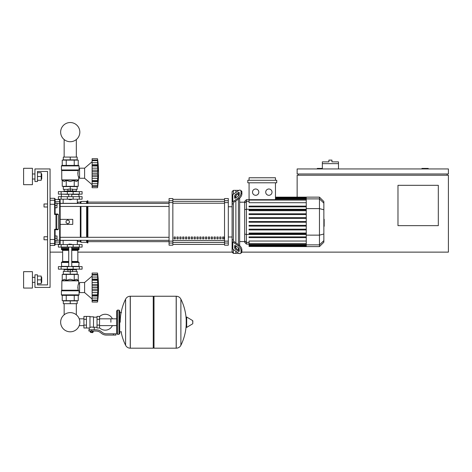 <?xml version="1.0" encoding="UTF-8"?>
<svg xmlns="http://www.w3.org/2000/svg" width="472" height="472" viewBox="0 0 472 472"><rect width="100%" height="100%" fill="white"/><g stroke="black" fill="none" stroke-linecap="round" stroke-linejoin="round"><path stroke-width="0.71" d="M428.234 168.935L428.234 168.427L421.927 168.427L421.927 168.935M438.317 225.657L397.979 225.657L397.979 185.319L438.317 185.319L438.317 225.657M447.137 173.973L447.137 175.236M241.841 252.131L448.4 252.131L448.4 175.236L297.136 175.236L297.136 197.143M448.4 173.973L448.4 168.935L297.136 168.935L297.136 173.973L448.4 173.973M298.398 173.973L298.398 175.236M322.346 168.427L317.302 168.427L317.302 168.935M233.351 252.131L77.839 252.131M62.64 252.131L50.073 252.131M338.483 163.637L322.346 163.637L322.346 161.872L328.901 161.872L328.901 160.108L331.928 160.108L331.928 161.872L338.483 161.872L338.483 168.935M322.346 168.935L322.346 163.637M37.465 284.905L47.548 284.905L37.465 284.905L47.548 284.905L47.548 239.776L44.02 239.776L44.02 236.749L47.548 236.749L47.548 207.001L44.02 207.001L44.02 203.975L47.548 203.975L47.548 171.454L37.465 171.454L37.465 181.537L34.946 181.537L34.946 168.935L50.073 168.935L50.073 287.424L34.946 287.424L34.946 274.816L37.465 274.816L37.465 284.905L47.548 284.905L47.548 171.454L37.465 171.454M64.151 303.685L64.151 314.8A9.593 9.593 0 0 0 60.646 322.217A9.593 9.593 0 0 1 70.239 312.623A9.593 9.593 0 0 1 79.833 322.217A9.593 9.593 0 0 0 76.328 314.8A9.593 9.593 0 0 1 70.239 331.81A9.593 9.593 0 0 1 60.646 322.217A9.593 9.593 0 0 0 70.239 331.81A9.593 9.593 0 0 0 79.833 322.217A9.593 9.593 0 0 1 70.239 331.81A9.593 9.593 0 0 1 64.151 314.8A9.593 9.593 0 0 0 70.239 331.81A9.593 9.593 0 0 0 79.833 322.217A9.593 9.593 0 0 1 70.239 331.81A9.593 9.593 0 0 1 64.151 314.8A9.593 9.593 0 0 0 68.517 331.651A9.593 9.593 0 0 0 79.213 325.603L83.916 325.603M76.328 303.685L76.328 314.8A9.593 9.593 0 0 1 79.213 318.824A9.593 9.593 0 0 0 76.328 314.8A9.593 9.593 0 0 1 79.213 318.824L83.916 318.824M64.151 157.082L64.151 139.541M76.328 157.082L76.328 139.541M44.02 236.749L44.02 239.776M57.006 238.266L57.006 235.994L55.112 235.994L55.112 240.531L57.006 240.531L57.006 238.266L55.112 238.266M44.02 203.975L44.02 207.001M57.006 205.491L57.006 203.22L55.112 203.22L55.112 207.757L57.006 207.757L57.006 205.491L55.112 205.491M110.89 322.217L110.89 318.824L110.89 322.217M99.545 327.774A7.941 7.941 0 0 0 112.401 325.603M112.401 318.824A7.941 7.941 0 0 0 99.545 316.659M86.435 316.417L89.963 316.417L89.963 327.727L89.208 328.011L83.916 328.011L83.916 316.417L86.435 316.417L86.435 328.011M97.025 327.255L94.252 327.255L94.252 329.781M97.025 319.314L97.025 328.011L99.545 328.011L99.545 316.417L97.025 316.417L97.025 319.314L99.545 319.314M97.025 317.172L93.497 317.172M93.497 326.925L94.252 327.255M89.963 327.326L91.733 327.013L93.497 327.326L93.497 316.795L89.963 316.795M92.736 332.424L90.724 332.424L92.488 332.677L92.736 332.17M92.459 331.037L92.459 332.17L93.185 332.17L93.185 331.037M90.276 331.037L90.276 332.17L92.459 332.17M91.002 331.037L91.002 332.17M113.41 335.073L115.935 335.073L115.935 333.81L113.41 333.81L113.41 335.073L106.271 335.073A7.564 7.564 0 0 1 101.545 333.415L100.642 332.695A7.564 7.564 0 0 0 95.922 331.037L88.895 331.037L88.895 329.781L91.733 329.781L91.733 331.037M91.733 329.781L95.922 329.781A8.826 8.826 0 0 1 101.433 331.71L102.33 332.43A6.301 6.301 0 0 0 106.271 333.81L113.41 333.81M97.025 325.114L99.545 325.114M86.435 319.314L83.916 319.314M86.435 325.114L83.916 325.114M176.186 348.183L176.186 296.245L176.251 348.183A5.168 5.168 0 0 0 180.888 345.297L180.888 299.13A5.168 5.168 0 0 0 176.251 296.245L154.002 296.245L154.002 348.183L176.186 348.183M186.21 322.217L186.21 317.29L186.688 317.019L186.688 327.409L186.21 327.143L186.21 322.217M192.824 322.217L192.824 320.877L192.824 322.217M121.103 331.792A52.185 52.185 0 0 0 125.605 345.297L125.605 299.13A5.168 5.168 0 0 1 130.237 296.245L153.247 296.245L153.247 348.183L130.301 348.183L130.301 296.245L130.237 348.183A5.168 5.168 0 0 1 125.605 345.297L125.605 322.217M118.956 310.116L117.445 310.116L117.445 334.318L118.956 334.318L118.956 310.116L119.717 310.871L119.717 333.556L119.717 331.792L121.481 331.792M82.087 247.086L58.392 247.086L58.392 244.567L82.087 244.567L82.087 247.086M68.729 244.313L71.75 244.313L68.977 244.059L68.729 244.567M67.213 269.146L67.213 269.777L73.266 269.777L73.266 269.146M70.239 269.777L70.239 271.665L67.968 271.665L67.968 269.777M67.968 271.418L63.307 271.418L63.307 274.191L70.239 274.191L70.239 271.665L72.511 271.665L72.511 269.777M92.111 276.079L84.612 282.51L79.567 282.51L79.567 292.593L84.612 292.593L92.111 299.018M97.533 287.525L92.111 287.525L92.111 284.451L97.851 284.451L97.698 295.608L97.533 294.817L92.111 294.817L92.111 295.684L97.698 295.608L97.533 302.045L97.851 299.118L97.698 300.67L92.111 300.67L92.111 296.015L97.851 296.015L97.698 295.608M97.533 280.279L92.111 280.279L92.111 279.082L97.851 279.082L97.639 286.002L97.851 284.451L97.698 285.82L92.111 285.82M92.111 284.451L92.111 280.321L97.533 280.321L97.539 280.757L97.533 280.321M97.834 276.002L97.533 274.981L97.698 279.495L92.111 279.412M92.111 279.082L92.111 275.005L97.533 275.005M97.698 275.323L97.533 274.981L92.111 274.981L92.111 273.052L97.533 273.052L97.84 276.014M97.804 275.382L97.698 274.427L97.834 275.672L97.698 274.427L92.111 274.427M97.686 274.326L97.633 273.872M97.804 278.12L97.698 279.495M97.804 283.383L97.574 281.448M97.804 289.767L97.698 289.277L97.804 289.767L97.698 289.277L92.111 289.277L92.111 287.572L97.533 287.572L97.539 288.038L97.533 287.578M97.804 291.714L97.834 291.301M97.804 296.982L97.834 296.569M97.804 299.72L97.834 299.425M92.111 302.045L97.533 302.045L92.111 302.045L92.111 300.67M97.533 300.092L92.111 300.092L97.533 300.115L97.698 299.779M92.111 295.608L92.111 296.015M97.533 294.776L92.111 294.817M92.111 273.052L97.533 273.052L92.111 273.052M92.111 294.776L92.111 290.652L97.851 290.652M92.111 290.652L92.111 289.277M84.612 282.51L84.612 292.593M63.307 303.685L77.172 303.685L77.172 300.912L63.307 300.912L63.307 303.685M70.239 303.685L70.239 300.912M76.328 271.418L76.328 269.648M64.151 271.418L64.151 269.648M73.266 269.648L76.417 269.648L76.541 269.146M67.213 269.648L64.062 269.648L63.938 269.146M76.541 269.524L73.266 269.524M67.213 269.524L63.938 269.524M72.511 271.418L77.172 271.418L77.172 274.191L70.239 274.191M79.343 266.627L58.392 266.627L58.392 269.146L82.087 269.146L82.087 266.627L79.343 266.627L79.343 269.146M78.558 295.366L61.92 295.366L61.413 294.858L79.066 294.858L78.558 295.366M79.567 283.766L78.682 283.766C77.88 284.746 77.738 286.899 78.252 290.221L77.791 287.413M79.567 291.33L79.066 291.33L79.066 294.858M79.066 291.33L78.252 290.221L61.797 290.221L61.867 280.669L78.612 280.669L78.682 283.766M78.853 290.805L61.413 290.805L61.413 294.858L61.92 295.366L61.413 294.858M78.246 280.303L78.682 280.846L61.797 280.846L64.233 279.229L66.239 280.303L70.239 279.229L74.24 280.303L76.246 279.229L78.246 280.303L78.246 274.438L74.24 274.438L74.24 280.303M61.72 290.398L78.712 290.628L61.413 290.805L61.797 290.221M62.233 280.303L62.233 274.438L74.24 274.438M66.239 274.438L66.239 280.303M78.246 295.366L78.246 300.658L62.233 300.658L62.233 295.366M74.24 295.366L74.24 300.658M66.239 295.366L66.239 300.658M78.812 266.627L79.066 262.467L71.75 262.467M61.667 266.627L61.413 262.467L61.92 261.96L68.729 261.96M71.75 261.458L77.839 261.458L77.839 250.367L71.75 250.367M68.729 261.458L62.64 261.458L62.64 250.367L62.133 249.859M68.729 249.859L61.92 249.859L61.413 249.358L61.667 247.086M71.75 249.358L79.066 249.358L78.812 247.086M79.066 247.34L71.75 247.34M68.729 247.34L61.413 247.34M79.066 248.349L71.75 248.349M68.729 248.349L61.413 248.349M78.936 248.473L71.75 248.473M68.729 248.473L61.543 248.473M79.066 248.596L71.75 248.596M68.729 248.596L61.413 248.596M79.066 249.358L78.558 249.859L79.066 249.358L78.558 249.859L71.75 249.859M79.066 262.467L78.558 261.96L79.066 262.467L78.558 261.96L71.75 261.96M79.066 266.373L71.75 266.373M68.729 266.373L61.413 266.373M97.556 286.728L97.539 287.065L97.556 286.728M97.604 281.778L97.639 282.097L97.604 281.778M97.698 292.616L97.574 293.649L97.698 292.616L92.111 292.616L97.698 292.616M97.556 293.991L97.539 294.345L97.556 293.991M92.111 277.052L97.698 277.052L97.851 279.082M70.239 199.691L68.729 199.438L71.75 199.438L70.239 199.691M67.213 191.626L67.213 190.995L73.266 190.995L73.266 191.626M70.239 190.995L70.239 189.101L67.968 189.101L67.968 190.995M72.511 189.355L77.172 189.355L77.172 186.582L70.239 186.582L70.239 189.101L72.511 189.101L72.511 190.995M92.111 184.688L84.612 178.263L79.567 178.263L79.567 168.179L84.612 168.179L84.612 178.263M92.111 161.748L84.612 168.179M97.804 177.383L97.834 176.965M97.533 185.762L92.111 185.762L92.111 183.72L97.698 183.72L97.851 181.685L97.533 185.762L97.851 184.788L97.533 187.714L97.834 185.095M92.111 187.714L97.533 187.714L92.111 187.714L92.111 185.785L97.533 185.785L97.698 185.449M92.111 183.72L92.111 181.685L97.851 181.685L97.834 182.239L97.698 181.278L97.698 183.72L97.851 181.685M97.533 180.487L97.639 181.354L92.111 181.354L92.111 180.487L97.533 180.487L92.111 180.446L92.111 176.322L97.851 176.322L97.533 180.446M92.111 181.278L92.111 181.685M97.533 173.195L92.111 173.195L92.111 170.121L97.851 170.121L97.533 173.195L97.851 176.322M92.111 176.322L92.111 173.242L97.533 173.242L97.539 173.708L97.533 173.248M97.533 165.949L92.111 165.949L92.111 164.752L97.851 164.752L97.639 171.672L97.851 170.121L97.698 171.489L92.111 171.489M92.111 170.121L92.111 165.991L97.533 165.991L97.539 166.427L97.533 165.991M97.828 161.654L97.533 160.651L97.698 165.165L92.111 165.082M92.111 164.752L92.111 160.675L97.533 160.675M97.698 160.993L97.533 160.651L92.111 160.651L92.111 158.722L97.533 158.722L97.846 161.684M97.851 161.654L97.698 160.096L97.851 161.654L97.698 160.096L92.111 160.096M97.686 159.996L97.633 159.542M97.804 163.79L97.698 162.716L97.834 164.197L97.698 162.716L92.111 162.716M97.698 165.165L97.851 164.752M97.804 169.053L97.574 167.117M92.111 158.722L97.533 158.722L92.111 158.722M77.172 157.082L63.307 157.082L63.307 159.86L77.172 159.86L77.172 157.082M70.239 157.082L70.239 159.86M76.328 189.355L76.328 191.119M64.151 189.355L64.151 191.119M73.266 191.119L76.417 191.119L76.541 191.626M67.213 191.243L63.938 191.243L67.213 191.119M73.266 191.243L76.541 191.243M63.938 191.243L63.938 191.626M67.968 189.355L63.307 189.355L63.307 186.582L70.239 186.582M79.343 194.145L82.087 194.145L82.087 191.626L58.392 191.626L58.392 194.145L79.343 194.145L79.343 191.626M70.239 165.406L78.558 165.406L79.066 165.908L61.413 165.908L61.92 165.406L70.239 165.406M79.567 177L78.682 177C77.88 176.021 77.738 173.873 78.252 170.551L79.066 169.436L79.066 165.908L78.558 165.406L79.066 165.908M79.567 169.436L79.066 169.436M61.72 170.374L61.413 169.961L78.712 170.144L61.72 170.374L61.797 179.92L78.682 179.92L78.682 177M61.49 170.144L61.413 165.908L61.92 165.406L61.413 165.908M78.246 180.469L78.612 180.097L61.867 180.097L64.233 181.537L66.239 180.469L70.239 181.537L74.24 180.469L76.246 181.537L78.246 180.469L78.246 186.328L74.24 186.328L74.24 180.469M77.791 173.36L78.252 170.551L61.797 170.551M74.24 186.328L62.233 186.328L62.233 180.469M66.239 186.328L66.239 180.469M74.24 165.406L74.24 160.108L78.246 160.108L78.246 165.406M62.233 165.406L62.233 160.108L74.24 160.108M66.239 165.406L66.239 160.108M78.812 194.145L79.066 196.665M61.667 194.145L68.729 194.399M71.75 194.399L79.066 194.399M61.413 194.399L61.413 196.665M97.698 178.286L97.574 179.319L97.698 178.286L92.111 178.286M97.556 179.661L97.539 180.015L97.556 179.661M97.556 172.398L97.539 172.734L97.556 172.398M97.604 167.448L97.639 167.767L97.604 167.448M97.804 185.39L97.698 186.34L92.111 186.34M79.343 196.665L58.392 196.665L58.392 199.184L82.087 199.184L82.087 196.665L79.343 196.665L79.343 199.184M79.833 132.125A9.593 9.593 0 0 0 70.239 122.531A9.593 9.593 0 0 0 60.646 132.125A9.593 9.593 0 0 0 70.239 141.718A9.593 9.593 0 0 0 79.833 132.125M323.857 219.268L324.164 219.268L324.164 224.489L323.857 224.489M324.164 223.858L323.857 223.858M324.164 224.489L324.164 226.3L323.857 226.3M324.164 226.3L323.857 226.407M233.351 194.246L233.351 190.363L235.876 190.363L235.876 192.464L235.876 190.363L238.395 190.363L238.395 190.682M233.351 240.307L233.351 240.749A1.263 0.891 0 0 0 233.723 241.375L239.221 245.269L238.33 245.894L232.832 242.006A2.519 1.782 180 0 1 232.094 240.749L232.094 239.404L233.351 240.307L233.351 203.444L232.094 204.346L232.094 203.007A2.519 1.782 -0 0 1 232.832 201.745L238.33 197.857L239.221 198.488L233.723 202.376A1.263 0.891 180 0 0 233.351 203.007L233.351 203.444M240.513 253.44L241.404 252.809A3.782 1.888 -125.3 0 0 241.894 251.617L241.003 252.243A3.782 1.888 54.7 0 1 240.513 253.44A3.782 1.888 54.7 0 1 238.33 253.027L232.832 249.139A2.519 1.782 -0 0 1 232.094 247.877L232.094 240.749L232.094 252.131L233.351 253.387L233.351 249.505M233.351 253.387L235.876 253.387L235.876 251.293L235.876 253.387L238.59 253.198M235.876 248.077L235.876 245.941L235.876 248.077M235.876 242.897L235.876 200.854L235.876 242.897M235.876 197.809L235.876 195.673L235.876 197.809M234.613 197.809L234.613 196.028A1.263 0.631 125.3 0 1 235.504 194.505L238.33 192.505A1.263 0.631 125.3 0 1 239.062 192.369A1.263 0.631 125.3 0 1 239.221 192.771L239.221 194.552A1.263 0.631 125.3 0 1 238.33 196.075L235.504 198.069A1.263 0.631 125.3 0 1 234.779 198.21A1.263 0.631 125.3 0 1 234.613 197.809L235.209 198.228M238.33 192.505L239.221 193.137L236.395 195.137A1.263 0.631 -54.7 0 0 235.504 196.659L235.504 198.069M234.613 247.723L234.613 245.941A1.263 0.631 54.7 0 1 234.779 245.54A1.263 0.631 54.7 0 1 235.504 245.682L235.504 247.092A1.263 0.631 -125.3 0 0 236.395 248.614L239.221 250.614L238.33 251.246L235.504 249.245A1.263 0.631 54.7 0 1 234.613 247.723L235.504 247.092M235.504 245.682L238.33 247.682A1.263 0.631 54.7 0 1 239.221 249.204L239.221 250.986A1.263 0.631 54.7 0 1 239.062 251.381A1.263 0.631 54.7 0 1 238.33 251.246M239.221 198.488A3.782 1.888 -54.7 0 0 241.894 193.921L241.894 192.139A3.782 1.888 -54.7 0 0 241.404 190.942L240.513 190.31A3.782 1.888 125.3 0 0 238.33 190.723L232.832 194.612A2.519 1.782 180 0 0 232.094 195.874L232.094 203.007L232.094 191.626L233.351 190.363M241.894 193.921L241.003 193.29A3.782 1.888 125.3 0 1 238.33 197.857M241.003 193.29L241.003 191.508L241.894 192.139M240.513 190.31A3.782 1.888 125.3 0 1 241.003 191.508M241.003 252.243L241.003 250.461L241.894 249.83A3.782 1.888 -125.3 0 0 239.221 245.269M238.33 245.894A3.782 1.888 54.7 0 1 241.003 250.461M241.894 251.617L241.894 249.83M232.094 204.346L232.094 239.404M244.673 241.564L239.658 241.564M244.673 202.187L239.658 202.187M238.395 193.721L238.395 196.028M238.395 199.072L238.395 244.679M238.395 247.729L238.395 250.03M238.395 253.075L238.395 253.387M268.869 188.995A3.151 3.151 0 0 1 272.019 192.145A3.151 3.151 0 0 1 268.869 195.302A3.151 3.151 0 0 1 265.718 192.145A3.151 3.151 0 0 1 268.869 188.995M255.671 188.995A3.151 3.151 0 0 1 258.821 192.145A3.151 3.151 0 0 1 255.671 195.302A3.151 3.151 0 0 1 252.52 192.145A3.151 3.151 0 0 1 255.671 188.995M247.812 180.28L247.812 182.8L276.728 182.8L276.728 180.28L247.812 180.28M306.263 202.712L249.074 202.712L249.074 182.8M275.465 182.8L275.465 199.685M249.074 180.28L249.074 177.755L275.465 177.755L275.465 180.28M246.431 199.668L244.673 201.426L244.673 242.325L246.431 244.089L246.431 199.668L249.074 199.668M239.658 245.605L239.658 198.146M249.074 246.461L306.263 246.608L249.074 246.461L249.074 241.039L306.263 241.039M306.263 206.111L249.074 206.111L249.074 206.866L306.263 206.866M249.074 222.253L306.263 222.253L249.074 222.253L249.074 221.498L306.263 221.498M319.461 197.143L319.461 246.608L323.857 242.207L323.857 201.544L319.461 197.143L306.263 197.143L306.263 246.461M249.074 229.947L306.263 229.947L249.074 229.947L249.074 229.191L306.263 229.191M249.074 226.1L306.263 226.1L249.074 226.1L249.074 225.345L306.263 225.345M249.074 237.64L306.263 237.64L249.074 237.64L249.074 236.885L306.263 236.885M249.074 233.793L306.263 233.793L249.074 233.793L249.074 233.038L306.263 233.038M306.263 213.804L249.074 213.804L249.074 214.559L306.263 214.559M306.263 217.651L249.074 217.651L249.074 218.406L306.263 218.406M306.263 209.957L249.074 209.957L249.074 210.713L306.263 210.713M232.094 203.007L232.094 197.219L232.094 203.007M232.094 240.749L232.094 246.531M222.607 237.003L223.864 237.003L223.864 238.891L222.607 238.891L222.607 237.003M219.751 237.003L221.014 237.003L221.014 238.891L219.751 238.891L219.751 237.003M216.902 237.003L218.158 237.003L218.158 238.891L216.902 238.891L216.902 237.003M214.046 237.003L215.309 237.003L215.309 238.891L214.046 238.891L214.046 237.003M211.196 237.003L212.453 237.003L212.453 238.891L211.196 238.891L211.196 237.003M208.341 237.003L209.603 237.003L209.603 238.891L208.341 238.891L208.341 237.003M205.491 237.003L206.748 237.003L206.748 238.891L205.491 238.891L205.491 237.003M202.635 237.003L203.898 237.003L203.898 238.891L202.635 238.891L202.635 237.003M199.786 237.003L201.042 237.003L201.042 238.891L199.786 238.891L199.786 237.003M196.93 237.003L198.193 237.003L198.193 238.891L196.93 238.891L196.93 237.003M194.075 237.003L195.337 237.003L195.337 238.891L194.075 238.891L194.075 237.003M191.225 237.003L192.487 237.003L192.487 238.891L191.225 238.891L191.225 237.003M188.369 237.003L189.632 237.003L189.632 238.891L188.369 238.891L188.369 237.003M185.52 237.003L186.782 237.003L186.782 238.891L185.52 238.891L185.52 237.003M182.664 237.003L183.927 237.003L183.927 238.891L182.664 238.891L182.664 237.003M179.814 237.003L181.071 237.003L181.071 238.891L179.814 238.891L179.814 237.003M176.959 237.003L178.221 237.003L178.221 238.891L176.959 238.891L176.959 237.003M174.109 237.003L175.366 237.003L175.366 238.891L174.109 238.891L174.109 237.003M224.53 199.343L172.846 199.343L224.53 199.332M172.846 244.407L224.53 244.407L172.846 244.419M232.094 206.748L228.312 206.748M232.094 237.003L228.312 237.003M172.846 202.612L172.846 198.559L169.065 198.559L169.065 245.198L172.846 245.198L172.846 202.612L169.065 202.612M224.53 202.612L228.312 202.612L228.312 198.559L224.53 198.559L224.53 245.198L228.312 245.198L228.312 241.139L224.53 241.139M228.312 202.612L228.312 241.139M60.156 219.356L72.759 219.356L72.759 224.395L60.156 224.395L60.156 206.453L169.065 206.453M60.156 203.426L169.065 203.426M175.366 238.891L175.366 237.003M174.109 238.808L175.366 238.808M55.112 240.531L55.112 242.036L59.649 242.036L59.649 244.189L60.156 243.682L60.156 240.407L77.172 240.407L78.435 241.664L80.323 241.664L80.954 242.295L86.624 242.295L87.886 242.927L87.886 240.325M50.073 245.446L54.61 245.446L55.112 244.944L55.112 242.986A0.501 0.496 180 0 1 54.61 243.487L54.61 245.446L55.112 244.189L59.649 244.189L60.156 243.682L60.156 202.205L60.156 203.343L77.172 203.343L78.435 202.087L80.323 202.087L80.954 201.455L86.624 201.455L87.886 200.824L87.886 203.426M80.323 241.664L80.323 240.325M80.323 237.298L80.323 206.453M80.323 203.426L80.323 202.087M67.72 223.769L66.08 222.819L66.08 220.931L67.72 219.982L69.355 220.931L69.355 222.819L67.72 223.769M87.886 237.298L87.886 206.453M87.255 242.927L87.255 240.325M87.255 237.298L87.255 206.453M87.255 203.426L87.255 200.824M86.624 242.295L86.624 240.325M86.624 237.298L86.624 206.453M86.624 203.426L86.624 201.455M80.954 242.295L80.954 240.325M80.954 237.298L80.954 206.453M80.954 203.426L80.954 201.455M55.112 214.017L54.61 214.483L55.112 214.017L54.61 214.483L58.333 214.524L57.832 214.017L55.112 214.017L54.61 214.483L55.112 214.017L55.112 198.806L55.112 199.562L54.61 198.305L54.61 214.483L55.112 214.017L55.112 207.757M55.112 235.994L55.112 229.734L54.61 229.268L55.112 229.734L57.832 229.734L58.333 229.227L54.61 229.268L55.112 229.734L55.112 239.398L54.61 239.499L54.61 243.487L50.073 243.487M55.112 242.986L55.112 239.398M55.112 201.715L55.112 199.562L59.649 199.562L59.649 201.715L55.112 201.715M56.02 214.483L56.02 229.734A0.501 0.496 -90 0 0 56.516 229.227L56.516 214.524A0.501 0.496 -90 0 0 56.02 214.017L56.02 214.483M58.333 214.524L58.333 229.227M60.156 203.343L60.156 200.069L59.649 199.562M50.073 239.499L54.61 239.499L54.61 229.268L55.112 229.734M59.649 244.189L60.156 243.682L60.156 241.546A0.501 0.49 180 0 1 59.649 242.036L59.649 240.171L57.006 240.171M54.61 245.446L55.112 244.189M41.725 179.018L41.725 173.973L41.725 179.018L41.223 179.018M32.426 176.498L32.426 184.688L23.6 184.688L23.6 168.303L32.426 168.303L32.426 176.498M41.725 282.38L41.725 277.341L41.725 282.38L41.223 282.38M32.426 279.861L32.426 288.056L23.6 288.056L23.6 271.665L32.426 271.665L32.426 279.861M37.465 283.642L41.223 283.642L41.223 276.079L37.465 276.079M37.465 279.861L41.223 279.861M37.465 180.28L41.223 180.28L41.223 172.717L37.465 172.717M37.465 176.498L41.223 176.498M47.548 284.905L47.548 239.776L47.548 284.905M47.548 236.749L47.548 207.001L47.548 236.749M47.548 203.975L47.548 171.454L47.548 203.975M176.251 348.183L176.251 296.245M192.824 323.55L192.67 320.612L186.688 317.019M130.237 296.245L130.237 348.183M79.343 247.086L79.343 244.567M61.136 247.086L61.136 244.567M67.337 247.086L67.337 244.567M73.148 247.086L73.148 244.567M92.111 282.486L97.698 282.486M92.111 298.05L97.698 298.05M61.136 266.627L61.136 269.146M67.337 266.627L67.337 269.146M73.148 266.627L73.148 269.146M68.729 262.467L61.413 262.467L61.92 261.96L61.413 262.467M68.729 249.358L61.413 249.358L61.92 249.859L61.413 249.358M68.729 250.367L62.64 250.367M92.111 174.947L97.698 174.947M92.111 168.156L97.698 168.156M73.148 194.145L73.148 191.626M67.337 194.145L67.337 191.626M61.136 194.145L61.136 191.626M61.413 169.961L78.853 169.961M61.136 196.665L61.136 199.184M67.337 196.665L67.337 199.184M73.148 196.665L73.148 199.184M324.164 221.881L323.857 221.881M324.164 219.893L323.857 219.893M235.504 196.659L234.613 196.028M236.395 195.137L235.504 194.505M235.209 245.523L234.613 245.941M236.395 248.614L235.504 249.245M232.832 201.745L232.832 194.612M232.832 249.139L232.832 242.006M306.263 197.668L275.465 197.668M306.263 198.104L275.465 198.104M306.263 198.848L275.465 198.848M249.074 201.32L246.431 201.32L244.673 203.025M306.263 209.261L246.431 209.261L244.673 209.715M249.074 242.431L246.431 242.431L244.673 240.732M244.673 234.035L246.431 234.49L306.263 234.49M306.263 200.063L249.074 200.063M306.263 245.647L249.074 245.647M306.263 246.083L249.074 246.083M306.263 243.688L249.074 243.688M306.263 244.903L249.074 244.903M323.857 203.137L319.461 198.889L306.263 198.889M306.263 208.612L319.461 208.612L323.857 209.751M306.263 235.139L319.461 235.139L323.857 234.006M306.263 244.868L319.461 244.868L323.857 240.614M224.53 201.337L172.846 201.337M224.53 240.531L172.846 240.531M172.846 242.413L224.53 242.413M172.846 203.22L224.53 203.22M172.846 200.712L169.065 200.712M228.312 200.712L224.53 200.712M172.846 241.139L169.065 241.139M169.065 243.039L172.846 243.039M224.53 243.039L228.312 243.039M55.112 204.352L50.073 204.252M55.112 200.765A0.501 0.496 180 0 0 54.61 200.27L50.073 200.27M57.006 203.579L59.649 203.579L59.649 240.171L60.156 240.053M60.156 202.205A0.501 0.49 180 0 0 59.649 201.715L59.649 203.579L60.156 203.697M116.69 325.603L99.545 325.603M117.445 334.318L116.69 333.556L116.69 310.871L116.69 318.824L99.545 318.824M89.208 328.011L89.208 329.781M119.717 312.635L121.481 312.635M180.888 345.297A52.185 52.185 0 0 0 186.21 324.777M186.21 319.65A52.185 52.185 0 0 0 180.888 299.13M192.67 323.822L186.688 327.409M153.247 297.006L154.002 296.245M153.247 347.427L154.002 348.183M125.605 299.13A52.185 52.185 0 0 0 120.218 322.217M117.445 310.116L116.69 310.871M118.956 334.318L119.717 333.556M63.142 240.407L63.142 244.567M77.337 244.567L77.337 240.572M68.729 247.086L68.729 266.627M71.75 266.627L71.75 247.086M92.111 274.757L97.556 274.757M92.111 300.345L97.556 300.345M97.533 302.045A104.695 104.695 0 0 0 97.533 273.052M77.839 261.458L78.346 261.96M77.839 250.367L78.346 249.859M62.64 261.458L62.133 261.96M71.75 194.145L71.75 196.665M68.729 194.145L68.729 196.665M92.111 186.015L97.556 186.015M92.111 160.427L97.556 160.427M97.533 187.714A104.695 104.695 0 0 0 97.533 158.722M77.337 199.184L77.337 203.184M63.142 199.184L63.142 203.343M306.263 197.143L275.465 197.143M275.465 197.29L306.263 197.29M275.465 197.727L306.263 197.727M275.465 198.47L306.263 198.47M249.074 244.089L246.431 244.089M249.074 199.685L306.263 199.685M306.263 246.024L249.074 246.024M306.263 244.065L249.074 244.065M306.263 245.287L249.074 245.287M319.461 246.608L306.263 246.608M87.886 241.664L169.065 241.664M87.886 202.087L169.065 202.087M169.065 237.298L60.156 237.298M169.065 240.325L60.156 240.325M50.073 198.305L54.61 198.305L55.112 198.806L54.61 198.305M32.426 179.018L34.946 179.018M32.426 282.38L34.946 282.38M32.426 277.341L34.946 277.341M41.223 277.341L41.725 277.341M32.426 173.973L34.946 173.973M41.223 173.973L41.725 173.973"/></g></svg>
